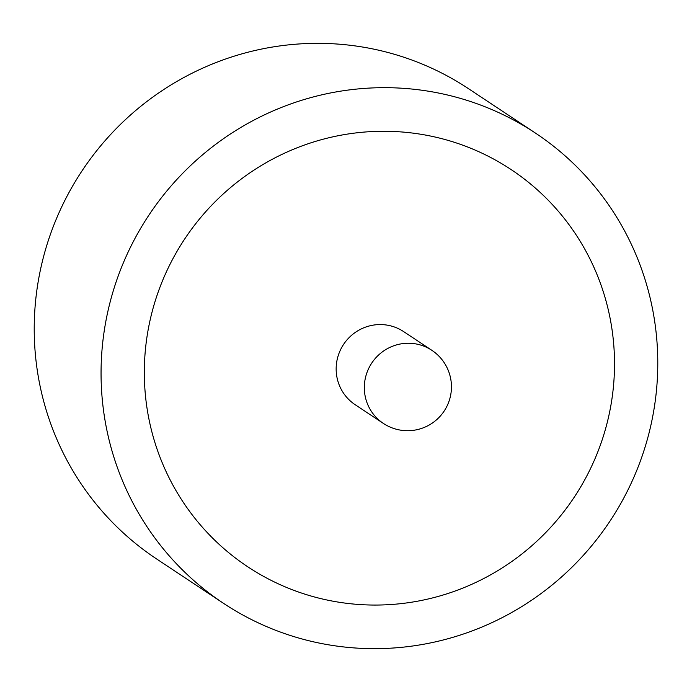 <?xml version="1.0" encoding="UTF-8"?>
<svg xmlns="http://www.w3.org/2000/svg" width="692" height="692" viewBox="0 0 692 692"><rect width="100%" height="100%" fill="white"/><g stroke="black" fill="none" stroke-linecap="round" stroke-linejoin="round"><path stroke-width="1.04" d="M359.632 132.509A238.29 233.671 -56.4 0 1 511.128 169.575A238.29 233.671 -56.4 0 1 606.901 423.824A238.29 233.671 -56.4 0 1 399.206 603.822A238.29 233.671 -56.4 0 1 247.719 566.757A238.29 233.671 -56.4 0 1 151.937 312.507A238.29 233.671 -56.4 0 1 359.632 132.509A238.29 233.671 -56.4 0 1 511.128 169.575A238.29 233.671 -56.4 0 1 606.901 423.824A238.29 233.671 -56.4 0 1 399.206 603.822A238.29 233.671 -56.4 0 1 247.719 566.757A238.29 233.671 -56.4 0 1 151.937 312.507A238.29 233.671 -56.4 0 1 359.632 132.509M402.856 647.193A282.154 276.679 -56.4 0 1 223.473 603.303A282.154 276.679 -56.4 0 1 110.071 302.266A282.154 276.679 -56.4 0 1 355.991 89.138A282.154 276.679 -56.4 0 1 535.366 133.028A282.154 276.679 -56.4 0 1 648.767 434.066A282.154 276.679 -56.4 0 1 402.856 647.193M223.473 603.303L156.634 558.972A282.154 276.679 -56.4 0 1 43.233 257.934A282.154 276.679 -56.4 0 1 289.144 44.807A282.154 276.679 -56.4 0 1 468.527 88.697L535.366 133.028M383.351 423.4L355.178 404.716A43.855 43.008 -56.4 0 1 337.558 357.92A43.855 43.008 -56.4 0 1 375.782 324.79A43.855 43.008 -56.4 0 1 403.661 331.615L431.834 350.299A43.855 43.008 -56.4 0 0 403.946 343.474A43.855 43.008 -56.4 0 0 364.476 391.3A43.855 43.008 -56.4 0 0 383.351 423.4A43.855 43.855 0 0 0 450.181 397.329A43.855 43.855 0 0 0 431.834 350.299"/></g></svg>
